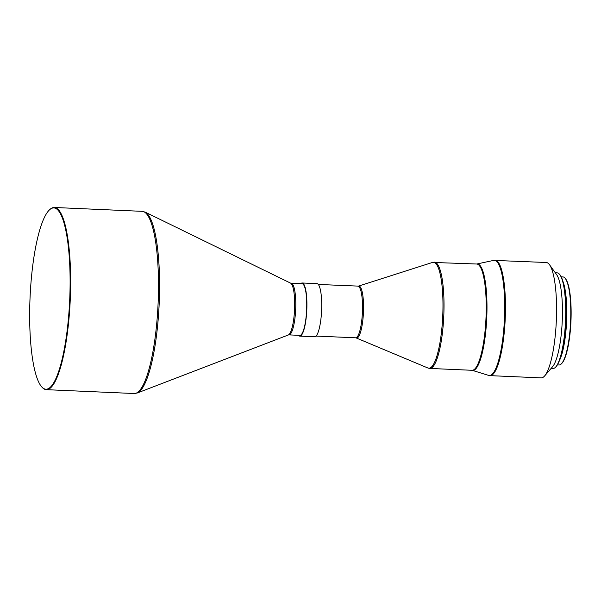 <?xml version="1.0" encoding="UTF-8"?>
<svg xmlns="http://www.w3.org/2000/svg" width="601" height="601" viewBox="0 0 601 601"><rect width="100%" height="100%" fill="white"/><g stroke="black" fill="none" stroke-linecap="round" stroke-linejoin="round"><path stroke-width="0.9" d="M557.382 364.897L559.043 364.972A44.068 9.646 -87.5 0 0 561.251 363.943L561.695 363.515A43.618 9.548 -87.5 0 0 570.95 321.377A43.618 9.548 -87.5 0 0 565.413 278.594L565.008 278.128A44.068 9.646 -87.5 0 0 564.812 277.91A44.068 9.646 -87.5 0 0 562.897 276.918L561.244 276.843M561.251 363.943A44.068 9.646 -87.5 0 0 570.604 321.362A44.068 9.646 -87.5 0 0 565.008 278.128M559.426 360.592A44.068 9.646 -87.5 0 0 566.608 321.189A44.068 9.646 -87.5 0 0 562.897 281.313M560.658 356.964A43.31 9.481 -87.5 0 0 563.813 285.032M551.117 368.428L552.95 368.503A47.87 10.472 -87.5 0 0 555.347 367.391L555.79 366.963A47.411 10.375 -87.5 0 0 565.857 321.159A47.411 10.375 -87.5 0 0 559.839 274.642L559.433 274.184A47.87 10.472 -87.5 0 0 559.215 273.943A47.87 10.472 -87.5 0 0 557.142 272.862L555.301 272.779M555.347 367.391A47.87 10.472 -87.5 0 0 565.511 321.144A47.87 10.472 -87.5 0 0 559.433 274.184M490.078 375.64L541.178 377.879A57.749 12.636 -87.5 0 0 544.649 375.925L552.567 366.745A47.87 10.472 -87.5 0 0 562.251 321.002A47.87 10.472 -87.5 0 0 556.601 274.582L549.517 264.74A57.749 12.636 -87.5 0 0 548.736 263.801A57.749 12.636 -87.5 0 0 546.234 262.494L493.676 260.383A57.651 12.613 -87.5 0 1 496.899 261.623A57.651 12.613 -87.5 0 1 504.044 325.96A57.651 12.613 -87.5 0 1 488.636 375.392L490.078 375.64A57.749 12.636 -87.5 0 0 504.908 324.375A57.749 12.636 -87.5 0 0 497.636 261.563A57.749 12.636 -87.5 0 0 495.134 260.256M544.649 375.925A57.749 12.636 -87.5 0 0 556.331 320.739A57.749 12.636 -87.5 0 0 549.517 264.74M298.472 335.305A26.594 5.822 -87.5 0 0 298.667 335.523A26.594 5.822 -87.5 0 0 299.816 336.124L314.631 336.77A26.594 5.822 -87.5 0 0 321.46 313.166A26.594 5.822 -87.5 0 0 318.117 284.235A26.594 5.822 -87.5 0 0 316.96 283.634L302.145 282.988A26.594 5.822 -87.5 0 0 300.733 283.687M299.816 336.124A26.594 5.822 -87.5 0 0 306.653 312.512A26.594 5.822 -87.5 0 0 303.302 283.589A26.594 5.822 -87.5 0 0 302.145 282.988M291.162 283.266A25.835 5.657 -87.5 0 1 292.281 283.852A25.835 5.657 -87.5 0 1 295.534 311.949A25.835 5.657 -87.5 0 1 288.901 334.885L299.854 335.366A25.835 5.657 -87.5 0 0 306.487 312.43A25.835 5.657 -87.5 0 0 303.235 284.333A25.835 5.657 -87.5 0 0 302.115 283.747L290.553 283.116L145.172 212.115L142.159 211.334L54.323 207.48A91.179 19.953 -87.5 0 0 49.748 209.606L49.305 210.034A90.721 19.856 -87.5 0 0 30.05 297.69A90.721 19.856 -87.5 0 0 41.567 386.691A90.721 19.856 -87.5 0 0 41.98 387.142A90.721 19.856 -87.5 0 0 68.506 317.771A90.721 19.856 -87.5 0 0 57.794 209.974A90.721 19.856 -87.5 0 0 49.305 210.034M41.567 386.691L41.972 387.149A91.179 19.953 -87.5 0 0 42.386 387.6A91.179 19.953 -87.5 0 0 46.337 389.666A91.179 19.953 -87.5 0 0 69.754 308.719A91.179 19.953 -87.5 0 0 58.274 209.546A91.179 19.953 -87.5 0 0 54.323 207.48M488.636 375.392L472.123 370.299A53.279 11.659 -87.5 0 0 486.359 324.615A53.279 11.659 -87.5 0 0 479.756 265.161A53.279 11.659 -87.5 0 0 476.773 264.012L432.54 262.427A53.008 11.599 -87.5 0 1 435.778 263.501A53.008 11.599 -87.5 0 1 442.306 323.27A53.008 11.599 -87.5 0 1 427.912 368.007L429.828 368.436A53.188 11.637 -87.5 0 0 443.493 321.219A53.188 11.637 -87.5 0 0 436.792 263.366A53.188 11.637 -87.5 0 0 434.485 262.164M472.123 370.299L472.055 370.291A53.188 11.637 -87.5 0 0 485.713 323.068A53.188 11.637 -87.5 0 0 479.02 265.221A53.188 11.637 -87.5 0 0 476.706 264.012M427.912 368.007L356.168 337.927A26.016 5.694 -87.5 0 0 363.229 315.976A26.016 5.694 -87.5 0 0 360.029 286.647A26.016 5.694 -87.5 0 0 358.436 286.121L318.305 284.453M356.168 337.927L355.634 337.807A25.835 5.657 -87.5 0 0 362.268 314.871A25.835 5.657 -87.5 0 0 359.015 286.775A25.835 5.657 -87.5 0 0 357.895 286.189M288.901 334.885L288.277 334.982A26.076 5.709 -87.5 0 0 294.505 310.694A26.076 5.709 -87.5 0 0 291.147 283.567A26.076 5.709 -87.5 0 0 290.553 283.116M288.277 334.982L137.246 393.001A90.939 19.901 -87.5 0 0 158.957 308.29A90.939 19.901 -87.5 0 0 147.245 213.678A90.939 19.901 -87.5 0 0 145.172 212.115M137.246 393.001L134.181 393.52A91.179 19.953 -87.5 0 0 157.597 312.565A91.179 19.953 -87.5 0 0 146.118 213.4A91.179 19.953 -87.5 0 0 142.159 211.334M472.055 370.291L429.828 368.436M355.634 337.807L316.043 336.072M134.181 393.52L46.337 389.666M358.436 286.121L432.54 262.427M476.773 264.012L493.676 260.383"/></g></svg>
